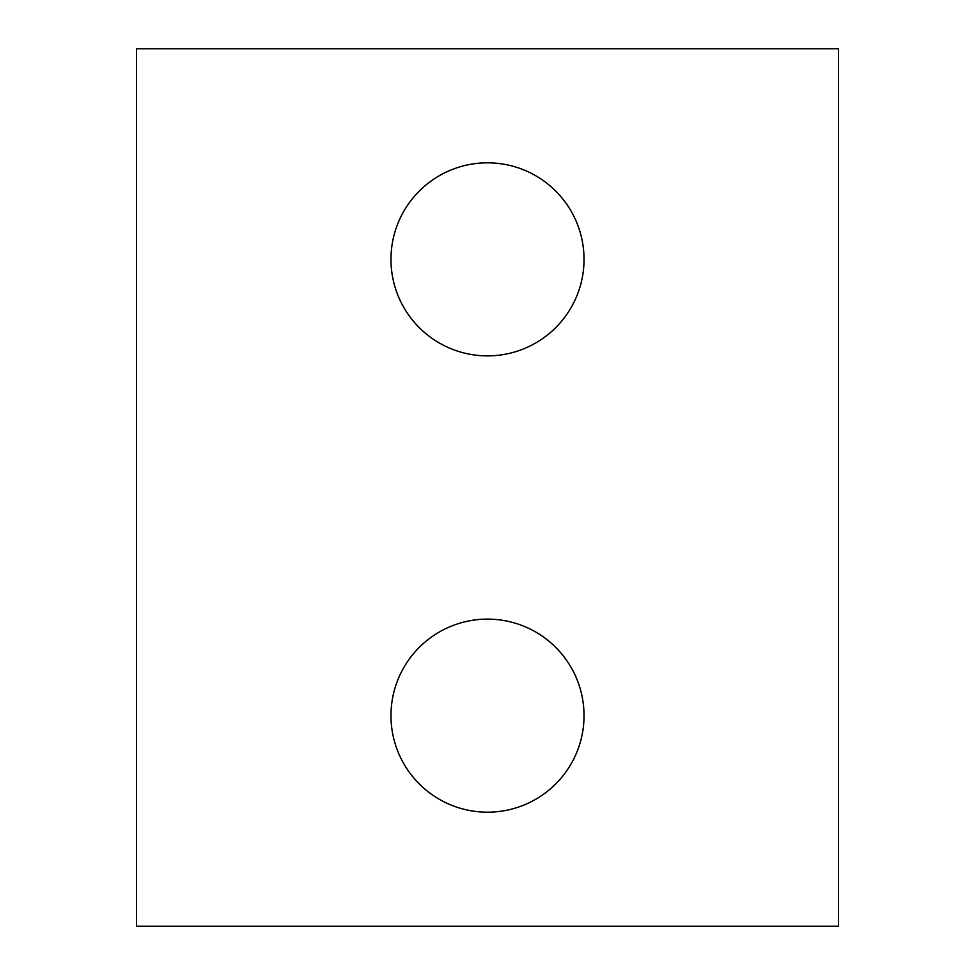 <?xml version="1.0" encoding="UTF-8"?>
<svg xmlns="http://www.w3.org/2000/svg" width="975" height="975" viewBox="0 0 975 975"><rect width="100%" height="100%" fill="white"/><g stroke="black" fill="none" stroke-linecap="round" stroke-linejoin="round"><path stroke-width="0.73" stroke-dasharray="4.88 3.66" d="M584.025 259.35C585.232 207.675 539.187 161.618 487.5 162.825C435.813 161.618 389.768 207.675 390.975 259.35C389.768 311.025 435.813 357.082 487.5 355.875C539.187 357.082 585.232 311.025 584.025 259.35M584.025 715.65C585.232 663.975 539.187 617.918 487.5 619.125C435.813 617.918 389.768 663.975 390.975 715.65C389.768 767.325 435.813 813.382 487.5 812.175C539.187 813.382 585.232 767.325 584.025 715.65M136.5 926.25L136.5 48.75L838.5 48.75L838.5 926.25L136.5 926.25"/><path stroke-width="1.46" d="M584.025 259.35A96.525 96.525 0 0 1 439.237 342.944A96.525 96.525 0 0 1 439.237 175.756A96.525 96.525 0 0 1 584.025 259.35M584.025 715.65A96.525 96.525 0 0 1 439.237 799.244A96.525 96.525 0 0 1 439.237 632.056A96.525 96.525 0 0 1 584.025 715.65M838.5 926.25L136.5 926.25L136.5 48.75L838.5 48.75L838.5 926.25"/></g></svg>
